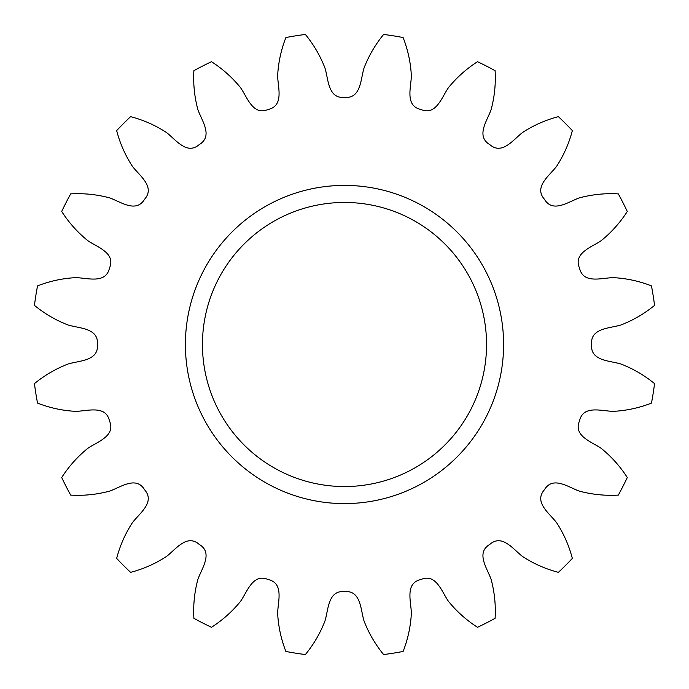 <?xml version="1.0" encoding="UTF-8"?>
<svg xmlns="http://www.w3.org/2000/svg" width="689" height="689" viewBox="0 0 689 689"><rect width="100%" height="100%" fill="white"/><g stroke="black" fill="none" stroke-linecap="round" stroke-linejoin="round"><path stroke-width="1.03" d="M185.401 344.5A159.099 159.099 0 0 0 344.5 503.599A159.099 159.099 0 0 0 503.599 344.5A159.099 159.099 0 0 0 344.5 185.401A159.099 159.099 0 0 0 185.401 344.5M202.454 344.5A142.046 142.046 0 0 0 344.5 486.546A142.046 142.046 0 0 0 486.546 344.5A142.046 142.046 0 0 0 344.5 202.454A142.046 142.046 0 0 0 202.454 344.5M627.291 211.489C620.186 222.556 611.548 232.236 601.368 240.513C591.954 247.196 572.964 252.837 579.527 268.133C583.213 284.368 601.885 277.77 613.434 277.65C626.534 278.356 639.211 281.103 651.458 285.892A312.505 312.505 0 0 1 654.55 305.382C644.379 313.719 633.174 320.247 620.927 324.975C609.911 328.429 590.111 327.921 591.618 344.5C590.111 361.079 609.911 360.571 620.927 364.025C633.174 368.753 644.379 375.281 654.55 383.618A312.505 312.505 0 0 1 651.458 403.108C639.211 407.897 626.534 410.644 613.434 411.35C601.885 411.23 583.213 404.632 579.527 420.867C572.964 436.163 591.954 441.804 601.368 448.487C611.548 456.764 620.186 466.444 627.291 477.511A312.505 312.505 0 0 1 618.326 495.098C605.2 495.865 592.29 494.556 579.613 491.188C568.666 487.502 552.948 475.453 544.422 489.75C533.458 502.272 549.77 513.512 556.66 522.779C563.791 533.794 569.019 545.662 572.344 558.391A312.505 312.505 0 0 1 558.391 572.344C545.662 569.019 533.794 563.791 522.779 556.66C513.512 549.77 502.272 533.458 489.75 544.422C475.453 552.948 487.502 568.666 491.188 579.613C494.556 592.29 495.865 605.2 495.098 618.326A312.505 312.505 0 0 1 477.511 627.291C466.444 620.186 456.764 611.548 448.487 601.368C441.804 591.954 436.163 572.964 420.867 579.527C404.632 583.213 411.23 601.885 411.35 613.434C410.644 626.534 407.897 639.211 403.108 651.458A312.505 312.505 0 0 1 383.618 654.55C375.281 644.379 368.753 633.174 364.025 620.927C360.571 609.911 361.079 590.111 344.5 591.618C327.921 590.111 328.429 609.911 324.975 620.927C320.247 633.174 313.719 644.379 305.382 654.55A312.505 312.505 0 0 1 285.892 651.458C281.103 639.211 278.356 626.534 277.65 613.434C277.77 601.885 284.368 583.213 268.133 579.527C252.837 572.964 247.196 591.954 240.513 601.368C232.236 611.548 222.556 620.186 211.489 627.291A312.505 312.505 0 0 1 193.902 618.326C193.135 605.2 194.444 592.29 197.812 579.613C201.498 568.666 213.547 552.948 199.25 544.422C186.728 533.458 175.488 549.77 166.221 556.66C155.206 563.791 143.338 569.019 130.609 572.344A312.505 312.505 0 0 1 116.656 558.391C119.981 545.662 125.209 533.794 132.34 522.779C139.23 513.512 155.542 502.272 144.578 489.75C136.052 475.453 120.334 487.502 109.387 491.188C96.71 494.556 83.8 495.865 70.674 495.098A312.505 312.505 0 0 1 61.709 477.511C68.814 466.444 77.452 456.764 87.632 448.487C97.046 441.804 116.036 436.163 109.473 420.867C105.787 404.632 87.115 411.23 75.566 411.35C62.466 410.644 49.789 407.897 37.542 403.108A312.505 312.505 0 0 1 34.45 383.618C44.621 375.281 55.826 368.753 68.073 364.025C79.089 360.571 98.889 361.079 97.382 344.5C98.889 327.921 79.089 328.429 68.073 324.975C55.826 320.247 44.621 313.719 34.45 305.382A312.505 312.505 0 0 1 37.542 285.892C49.789 281.103 62.466 278.356 75.566 277.65C87.115 277.77 105.787 284.368 109.473 268.133C116.036 252.837 97.046 247.196 87.632 240.513C77.452 232.236 68.814 222.556 61.709 211.489A312.505 312.505 0 0 1 70.674 193.902C83.8 193.135 96.71 194.444 109.387 197.812C120.334 201.498 136.052 213.547 144.578 199.25C155.542 186.728 139.23 175.488 132.34 166.221C125.209 155.206 119.981 143.338 116.656 130.609A312.505 312.505 0 0 1 130.609 116.656C143.338 119.981 155.206 125.209 166.221 132.34C175.488 139.23 186.728 155.542 199.25 144.578C213.547 136.052 201.498 120.334 197.812 109.387C194.444 96.71 193.135 83.8 193.902 70.674A312.505 312.505 0 0 1 211.489 61.709C222.556 68.814 232.236 77.452 240.513 87.632C247.196 97.046 252.837 116.036 268.133 109.473C284.368 105.787 277.77 87.115 277.65 75.566C278.356 62.466 281.103 49.789 285.892 37.542A312.505 312.505 0 0 1 305.382 34.45C313.719 44.621 320.247 55.826 324.975 68.073C328.429 79.089 327.921 98.889 344.5 97.382C361.079 98.889 360.571 79.089 364.025 68.073C368.753 55.826 375.281 44.621 383.618 34.45A312.505 312.505 0 0 1 403.108 37.542C407.897 49.789 410.644 62.466 411.35 75.566C411.23 87.115 404.632 105.787 420.867 109.473C436.163 116.036 441.804 97.046 448.487 87.632C456.764 77.452 466.444 68.814 477.511 61.709A312.505 312.505 0 0 1 495.098 70.674C495.865 83.8 494.556 96.71 491.188 109.387C487.502 120.334 475.453 136.052 489.75 144.578C502.272 155.542 513.512 139.23 522.779 132.34C533.794 125.209 545.662 119.981 558.391 116.656A312.505 312.505 0 0 1 572.344 130.609C569.019 143.338 563.791 155.206 556.66 166.221C549.77 175.488 533.458 186.728 544.422 199.25C552.948 213.547 568.666 201.498 579.613 197.812C592.29 194.444 605.2 193.135 618.326 193.902A312.505 312.505 0 0 1 627.291 211.489"/></g></svg>
